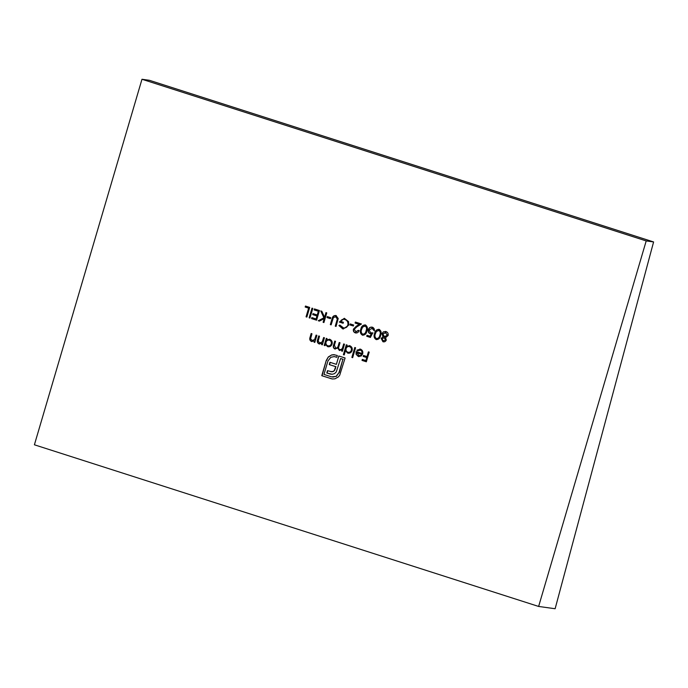 <?xml version="1.0" encoding="UTF-8"?>
<svg xmlns="http://www.w3.org/2000/svg" width="688" height="688" viewBox="0 0 688 688"><rect width="100%" height="100%" fill="white"/><g stroke="black" fill="none" stroke-linecap="round" stroke-linejoin="round"><path stroke-width="1.03" d="M336.062 326.387L335.538 326.215L337.584 319.129L336.062 316.618L333.37 317.589L331.126 324.856L330.326 324.598L332.046 318.759C332.562 316.36 333.886 315.302 336.019 315.568L338.212 318.51L336.054 326.439L335.254 326.181L337.301 319.086L335.572 316.523M335.529 315.457L336.019 315.568M353.632 325.02L353.34 326.009L349.908 324.908L350.201 323.919L353.632 325.02M365.405 324.994C367.469 326.361 367.96 328.374 366.902 331.031C366.351 333.861 364.855 335.237 362.413 335.159C360.323 333.8 359.798 331.771 360.83 329.088C361.415 326.258 362.946 324.891 365.405 324.994L364.967 324.891M362.851 335.262L362.696 335.202C360.607 333.835 360.082 331.814 361.114 329.122L360.83 329.088M379.148 329.397C381.204 330.765 381.702 332.777 380.636 335.434C380.094 338.264 378.598 339.64 376.155 339.562C374.066 338.204 373.532 336.174 374.564 333.491C375.158 330.661 376.68 329.303 379.148 329.397L378.701 329.294M376.594 339.666L376.439 339.605C374.349 338.238 373.816 336.217 374.848 333.525L374.564 333.491M355.584 347.758L352.669 357.674L351.869 357.416L354.784 347.5L355.584 347.758M335.237 348.154C337 348.257 338.057 347.294 338.401 345.256L339.218 342.504L340.018 342.762L338.96 346.356C338.29 347.81 338.539 348.885 339.709 349.581C341.394 349.719 342.426 348.825 342.805 346.915L343.682 343.94L344.482 344.198L342.4 351.267L341.601 351.009L341.962 349.779L339.313 350.407L337.739 348.033L334.841 348.979C333.293 348.128 332.889 346.769 333.62 344.903L334.746 341.076L335.555 341.334L334.42 345.161L335.718 348.24M339.795 350.519L337.739 348.033M335.262 349.074L335.125 349.014C333.577 348.171 333.173 346.812 333.904 344.946L335.022 341.162M339.709 349.581L340.173 349.676M311.888 340.663L314.657 339.502L316.093 335.09L316.893 335.348L314.812 342.418L314.012 342.16L314.382 340.887L311.492 341.489C309.789 340.603 309.325 339.141 310.107 337.12L311.165 333.517L311.965 333.775L310.615 338.737L312.404 340.766M312.017 341.609L311.776 341.532C310.073 340.637 309.609 339.184 310.391 337.163L311.44 333.603M325.003 345.686L324.194 345.428L326.275 338.358L327.075 338.616L326.723 339.838L329.784 339.347C331.797 340.216 332.571 341.807 332.098 344.112C331.229 346.279 329.733 347.122 327.6 346.657L325.381 344.378L325.003 345.686M329.174 339.201L329.784 339.347M328.219 346.795L325.381 344.378M319.438 310.529L316.592 320.195L311.552 318.578L311.845 317.589L316.076 318.948L316.953 315.973L312.722 314.614L313.014 313.625L317.245 314.984L318.346 311.26L314.106 309.901L314.399 308.912L319.438 310.529M309.703 307.407L306.857 317.073L306.057 316.824L308.611 308.138L305.18 307.037L305.472 306.048L309.703 307.407M369.207 352.127L366.36 361.793L362.008 360.4L362.301 359.411L365.853 360.546L366.73 357.571L363.178 356.436L363.47 355.438L367.022 356.582L368.407 351.869L369.207 352.127M538.627 606.446L646.204 240.92L653.6 241.944L555.121 608.734L538.627 606.446L34.4 444.792L141.977 79.266L646.204 240.92M334.97 378.813L332.338 378.976L321.769 375.691L326.25 360.486L328.314 356.952L331.625 354.956L333.663 354.673L337.318 355.498L336.785 357.304L334.239 356.582L330.808 357.296L327.918 361.019L323.971 374.418L331.642 376.878L336.079 376.362L338.96 372.672L342.908 359.265L340.62 358.534L336.251 371.976L334.471 373.661L332.175 374.281L326.791 372.999L327.479 370.651L331.977 371.821L333.284 371.4L334.342 370.393L335.701 366.67L329.26 364.606L329.948 362.292L336.38 364.356L338.814 355.98L345.101 357.992L339.7 375.261L338.341 376.947L334.97 378.813M330.67 371.623L333.284 371.4M312.799 308.396L309.953 318.071L309.144 317.813L311.991 308.138L312.799 308.396M326.766 312.877L323.919 322.543L323.111 322.285L324.203 318.604L319.395 321.098L318.252 320.728L323.91 317.796L320.754 310.95L321.821 311.294L324.59 317.288L325.957 312.619L326.766 312.877M319.438 343.088L322.208 341.927L323.644 337.516L324.444 337.774L322.362 344.843L321.563 344.585L321.941 343.312L319.043 343.914C317.34 343.02 316.884 341.566 317.658 339.545L318.725 335.933L319.524 336.191L318.166 341.153L319.954 343.192M319.576 344.034L319.327 343.948C317.624 343.063 317.168 341.609 317.942 339.588L318.991 336.028M381.135 338.419L383.001 336.802L382.029 333.68L383.293 331.891L385.977 331.59C387.765 332.227 388.479 333.542 388.118 335.546L385.581 337.627L386.278 340.096C385.581 341.592 384.463 342.142 382.932 341.738L381.135 338.419L383.001 336.802M385.297 331.427L385.977 331.59M383.414 341.85L381.419 338.453M344.198 354.956L343.389 354.698L346.313 344.783L347.113 345.041L346.752 346.262L349.814 345.772C351.826 346.64 352.6 348.231 352.136 350.536C351.267 352.703 349.762 353.546 347.638 353.082L345.436 350.742L344.198 354.956M349.203 345.625L349.814 345.772M348.257 353.219L345.436 350.742M361.931 353.451L362.215 353.494C362.559 351.86 362.026 350.734 360.598 350.123L357.476 350.803L356.883 350.166L360.469 349.186C362.447 350.02 363.187 351.585 362.679 353.873L361.234 355.997L358.293 356.496L356.074 354.26L356.092 351.577L361.931 353.451C362.275 351.817 361.733 350.691 360.314 350.089L359.979 350.003M359.798 349.031L360.469 349.186M358.921 356.642L356.074 354.26M374.349 330.79L372.371 328.262L369.095 329.948L370.626 332.768L372.733 332.906L370.393 337.447L366.73 336.277L367.022 335.28L370.058 336.251L371.288 333.869L370.187 333.714C368.467 332.975 367.839 331.625 368.304 329.655C369.069 327.583 370.436 326.783 372.423 327.239C373.937 327.875 374.582 329.079 374.341 330.842L371.821 328.15M370.058 336.251L371.58 333.904L370.471 333.757C368.751 333.018 368.123 331.659 368.587 329.69L368.304 329.655M371.795 327.101L372.423 327.239M370.626 332.768L371.348 332.915M355.61 331.891L358.336 330.326L359.136 330.584C358.414 332.502 357.124 333.259 355.275 332.872C353.666 332.209 353.047 330.962 353.426 329.131L356.255 326.241L359.248 324.375L355.094 323.042L355.386 322.053L361.449 323.996L356.805 326.886L354.251 329.311L356.143 331.994M355.791 332.992L355.558 332.915C353.95 332.252 353.331 331.005 353.709 329.174L353.426 329.131M342.71 327.755C345.127 328.331 346.855 327.402 347.879 324.985C348.309 322.259 347.302 320.427 344.869 319.49C342.951 318.914 341.48 319.524 340.44 321.33L343.415 322.285L343.123 323.274L339.339 322.061L344.301 318.303L348.558 321.588L348.696 325.2L343.312 328.95L338.943 325.553L339.838 325.071L343.536 327.935M342.994 327.798C345.41 328.365 347.139 327.445 348.162 325.02C348.592 322.294 347.586 320.47 345.152 319.533L344.241 319.335M330.739 317.675L330.446 318.673L327.006 317.564L327.299 316.575L330.739 317.675M141.977 79.266L149.373 80.29L653.6 241.944M366.377 361.75L362.008 360.4M362.301 360.443L362.576 359.497M366.73 357.571L365.853 360.546M367.014 357.605L363.178 356.436M363.462 356.47L363.746 355.524M368.682 351.955L367.022 356.582M332.485 378.993L331.109 378.684M331.392 378.727L321.769 375.691M322.061 375.734L326.25 360.486M326.533 360.521L328.314 356.952M328.597 356.986L331.625 354.956M331.908 354.999L334.738 354.759M336.802 357.261L335.245 356.814M335.529 356.848L334.377 356.599M332.734 377.119L336.079 376.362M336.363 376.396L338.96 372.672M339.244 372.707L342.908 359.265M343.192 359.308L340.62 358.534M331.212 374.238L329.311 373.808M329.595 373.851L326.791 372.999M327.075 373.042L327.755 370.737M333.568 371.443L334.342 370.393M334.626 370.436L335.065 368.82M335.348 368.863L335.701 366.67M335.985 366.704L329.26 364.606M329.543 364.64L330.214 362.378M338.307 357.794L336.38 364.356M339.089 356.066L338.281 357.786M306.874 317.03L306.057 316.824M306.341 316.858L308.611 308.138M308.895 308.181L305.18 307.037M305.463 307.08L305.739 306.134M309.961 318.019L309.144 317.813M309.428 317.847L312.266 308.224M316.6 320.152L311.552 318.578M311.836 318.621L312.111 317.675M316.953 315.973L316.076 318.948M317.237 316.016L312.722 314.614M313.006 314.657L313.281 313.711M318.346 311.26L317.245 314.984M318.63 311.303L314.106 309.901M314.39 309.944L314.665 308.998M323.928 322.5L323.111 322.285M323.403 322.328L324.203 318.604M319.456 321.064L318.252 320.728M318.535 320.771L323.91 317.796M324.203 317.839L321.064 311.045M326.232 312.705L324.59 317.288M325.011 345.634L324.194 345.428M324.487 345.471L326.551 338.444M330.068 339.39L326.723 339.838M328.365 346.812L327.884 346.692M328.133 345.823C329.758 346.193 330.911 345.548 331.59 343.888C331.917 342.125 331.315 340.913 329.784 340.242L329.165 340.121M328.468 345.909L327.849 345.78C329.475 346.15 330.627 345.505 331.306 343.845C331.633 342.082 331.031 340.87 329.5 340.207L329.311 340.139M329.784 340.242L329.5 340.207C327.849 339.82 326.697 340.465 326.043 342.134C325.682 343.914 326.275 345.135 327.849 345.78M322.38 344.791L321.563 344.585M321.846 344.619L321.941 343.312M319.722 343.131L322.208 341.927M322.491 341.97L323.919 337.602M314.82 342.366L314.012 342.16M314.296 342.203L314.382 340.887M312.171 340.706L314.657 339.502M314.941 339.545L316.36 335.176M383.285 336.836L382.029 333.68M382.313 333.714L383.293 331.891M383.577 331.926L386.26 331.625M384.704 336.69L387.611 335.297L385.306 332.485M385.031 336.776L384.42 336.656L387.327 335.254L385.452 332.493M383.551 340.801L385.77 339.863L383.973 337.602M383.818 340.87L385.486 339.82L384.119 337.619M384.437 337.688L381.926 338.702L383.268 340.758M385.959 332.614L382.838 333.912L384.42 336.656M342.418 351.215L341.601 351.009M341.884 351.043L341.962 349.779M335.52 348.188C337.283 348.3 338.341 347.328 338.694 345.299L339.485 342.59M339.992 349.624C341.678 349.753 342.71 348.868 343.088 346.95L343.948 344.026M344.206 354.913L343.389 354.698M343.673 354.741L346.58 344.869M350.097 345.806L346.752 346.262M348.403 353.236L347.922 353.116M348.162 352.247C349.796 352.609 350.949 351.964 351.62 350.312C351.955 348.549 351.353 347.337 349.814 346.666L349.203 346.546M348.498 352.333L347.879 352.204C349.513 352.574 350.665 351.929 351.336 350.269C351.671 348.506 351.069 347.294 349.53 346.632L349.349 346.563M349.814 346.666L349.53 346.632C347.887 346.245 346.735 346.89 346.081 348.558C345.711 350.338 346.313 351.551 347.879 352.204M352.677 357.631L351.869 357.416M352.153 357.459L355.051 347.586M360.598 350.123L360.125 350.011M357.605 350.682L356.883 350.166M357.167 350.209L360.753 349.229M359.059 356.651L358.577 356.53M356.358 354.303L356.375 351.62M358.792 355.653L360.667 355.533L361.871 354.329L356.917 352.746L359.11 355.739M361.871 354.329L356.633 352.703M360.667 355.533L361.587 354.294M358.508 355.61L360.383 355.49M374.848 333.525C375.442 330.704 376.964 329.337 379.432 329.44M376.706 338.599C378.598 338.573 379.733 337.447 380.12 335.219C380.997 333.155 380.662 331.556 379.114 330.421L378.658 330.335M376.878 338.651L376.422 338.565C378.314 338.53 379.449 337.404 379.836 335.185C380.713 333.121 380.378 331.521 378.83 330.378L378.804 330.352M379.114 330.421L376.422 331.427L375.364 333.749C374.539 335.813 374.883 337.421 376.422 338.565M370.419 337.404L366.73 336.277M367.014 336.312L367.297 335.366M371.58 333.904L370.471 333.757M368.587 329.69C369.353 327.626 370.72 326.817 372.707 327.282M370.909 332.811L373.016 332.949M361.114 329.122C361.699 326.301 363.23 324.934 365.689 325.028M362.963 334.196C364.855 334.17 365.999 333.035 366.377 330.816C367.254 328.752 366.919 327.153 365.371 326.017L364.924 325.931M363.144 334.239L362.679 334.162C364.571 334.127 365.715 333.001 366.093 330.773C366.971 328.718 366.635 327.11 365.087 325.974L365.061 325.949M365.371 326.017L362.688 327.024L361.63 329.346C360.796 331.41 361.148 333.018 362.679 334.162M355.894 331.934L358.62 330.36M353.709 329.174L359.248 324.375M359.532 324.418L355.094 323.042M355.378 323.085L355.653 322.139M353.357 325.966L349.908 324.908M350.192 324.951L350.467 324.005M343.458 328.967L342.392 328.744M342.676 328.778L338.943 325.553M339.227 325.596L339.915 325.226M345.152 319.533L344.378 319.352M343.131 323.231L339.339 322.061M339.631 322.104L344.439 318.329M331.143 324.813L330.326 324.598M330.61 324.641L332.33 318.802C332.846 316.403 334.17 315.336 336.303 315.611M330.455 318.621L327.006 317.564M327.299 317.607L327.574 316.661"/></g></svg>
